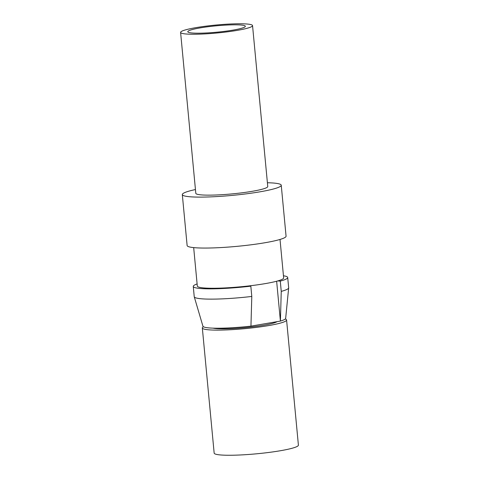<?xml version="1.0" encoding="UTF-8"?>
<svg xmlns="http://www.w3.org/2000/svg" width="479" height="479" viewBox="0 0 479 479"><rect width="100%" height="100%" fill="white"/><g stroke="black" fill="none" stroke-linecap="round" stroke-linejoin="round"><path stroke-width="0.72" d="M267.402 182.744A49.69 5.508 -5.4 0 1 272.282 182.948A49.69 5.508 174.6 0 1 281.245 185.229A49.69 5.508 174.6 0 1 246.919 193.756A49.69 5.508 174.6 0 1 191.277 196.863A49.69 5.508 -5.4 0 1 182.313 194.582L187.127 245.529A49.69 5.508 -5.4 0 0 196.091 247.811A49.69 5.508 174.6 0 0 251.732 244.709A49.69 5.508 174.6 0 0 286.065 236.177L281.245 185.229M195.45 189.546A49.69 5.508 -5.4 0 0 182.313 194.582M267.755 186.505A36.135 4.006 174.6 0 1 242.787 192.708A36.135 4.006 174.6 0 1 202.324 194.965A36.135 4.006 174.6 0 1 195.803 193.306L180.595 32.41A36.135 4.006 -5.4 0 0 187.115 34.069A36.135 4.006 174.6 0 0 227.579 31.812A36.135 4.006 174.6 0 0 252.547 25.609L267.755 186.505M280.017 239.452L283.652 277.892A43.361 4.808 174.6 0 1 277.742 280.933A43.361 4.808 174.6 0 1 248.29 285.993A43.361 4.808 174.6 0 1 205.132 288.047A43.361 4.808 -5.4 0 1 197.312 286.053L193.678 247.613M197.108 283.933A47.427 5.257 -5.4 0 0 193.265 286.436A47.427 5.257 -5.4 0 0 250.822 286.161L251.792 296.441L250.948 326.139L280.407 321.08L281.251 291.382L280.281 281.101L277.742 280.933M281.251 291.382A47.427 5.257 -5.4 0 0 288.669 287.903L285.658 318.385A41.559 4.604 174.6 0 1 280.407 321.08L276.64 281.233M250.822 286.161L248.29 285.993M280.281 281.101A47.427 5.257 -5.4 0 0 287.699 277.509A47.427 5.257 -5.4 0 0 283.454 275.772M288.669 287.903A47.427 5.257 -5.4 0 0 288.669 287.789L287.699 277.509M193.265 286.436L194.234 296.717A47.427 5.257 -5.4 0 0 194.258 296.83A47.427 5.257 -5.4 0 0 251.792 296.441M250.948 326.139A41.559 4.604 174.6 0 1 202.928 326.205L194.258 296.83M277.119 321.643A33.428 3.706 174.6 0 1 251.385 326.977A33.428 3.706 174.6 0 1 217.209 328.666A33.428 3.706 -5.4 0 1 213.041 328.145M285.268 319.008A42.314 4.688 174.6 0 1 286.58 320.002A42.314 4.688 174.6 0 1 257.343 327.265A42.314 4.688 174.6 0 1 209.964 329.911A42.314 4.688 -5.4 0 1 202.33 327.965L214.161 453.11A42.314 4.688 -5.4 0 0 221.795 455.05A42.314 4.688 174.6 0 0 269.174 452.404A42.314 4.688 174.6 0 0 298.405 445.147L286.58 320.002M203.431 326.744A42.314 4.688 -5.4 0 0 202.33 327.965M240.135 24.962A28.908 3.203 174.6 0 1 245.35 26.291A28.908 3.203 174.6 0 1 225.375 31.249A28.908 3.203 174.6 0 1 193.007 33.057A28.908 3.203 -5.4 0 1 187.786 31.728A28.908 3.203 -5.4 0 1 207.76 26.77A28.908 3.203 -5.4 0 1 240.135 24.962M252.547 25.609A36.135 4.006 174.6 0 0 246.026 23.95A36.135 4.006 -5.4 0 0 205.557 26.207A36.135 4.006 -5.4 0 0 180.595 32.41"/></g></svg>
